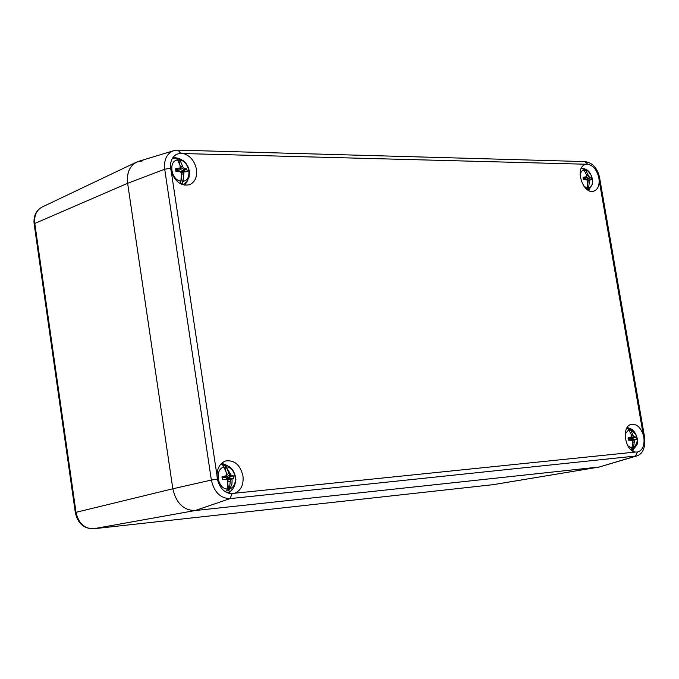 <?xml version="1.0" encoding="UTF-8"?>
<svg xmlns="http://www.w3.org/2000/svg" width="679" height="679" viewBox="0 0 679 679"><rect width="100%" height="100%" fill="white"/><g stroke="black" fill="none" stroke-linecap="round" stroke-linejoin="round"><path stroke-width="1.02" d="M493.09 484.67L599.769 466.948L195.094 510.557C183.559 510.345 176.133 503.088 172.831 488.778L127.627 183.305C126.557 173.128 129.511 166.075 136.496 162.137L142.989 160.77M585.765 164.411L584.992 164.649C574.409 168.053 583.176 194.814 593.675 191.198C597.444 189.84 599.268 186.216 599.158 180.334L643.268 434.866C640.543 427.201 636.529 423.696 631.224 424.367C621.149 426.293 624.926 451.145 635.459 452.053L234.841 493.209C241.087 490.391 243.795 484.619 242.963 475.886C240.171 464.759 234.382 459.793 225.598 460.99C220.089 463.129 217.212 467.958 216.983 475.487L171.303 171.77C175.233 181.87 181.234 186.216 189.305 184.798C194.881 182.396 197.266 177.304 196.469 169.529C194.703 161.127 190.375 155.805 183.483 153.556L587.751 164.276C593.115 165.413 596.782 169.784 598.768 177.397L599.158 180.334M628.134 427.728L627.337 427.278M632.599 450.983L633.134 450.245M643.268 434.866L643.921 437.879C644.609 445.755 642.47 450.474 637.488 452.044L635.459 452.053M582.09 168.333L581.453 168.044M588.837 190.595L589.177 189.984M171.303 171.77L170.59 168.256C170.081 161.509 172.118 156.832 176.693 154.235L180.639 153.267L183.483 153.556M177.754 158.266L173.196 157.146M184.781 185.197L187.217 181.2M234.841 493.209L232.065 493.726C224.639 493.251 219.733 488.379 217.348 479.119L216.983 475.487M226.676 465.268L221.719 463.222M228.789 493.353L232.32 489.287M170.59 168.256L164.7 169.241L127.627 183.305L172.831 488.778L75.301 512.501C77.644 523.22 83.661 528.661 93.354 528.797L93.218 528.805M232.065 493.726L230.071 498.607L195.094 510.557L599.294 467.008L636.656 455.957M180.639 153.267L177.991 150.127L173.832 150.662C166.813 153.369 163.775 159.557 164.7 169.241L211.356 480.07L172.831 488.778C176.133 503.088 183.559 510.345 195.094 510.557L93.354 528.797L493.209 484.662L93.439 528.788C84.306 528.686 78.492 523.169 76.006 512.255L34.799 223.459L127.627 183.305C126.566 171.872 130.232 164.547 138.618 161.322L173.578 150.738M227.007 468.391L231.556 475.741M232.15 478.542L231.946 483.991L230.003 488.634M227.287 489.016L227.881 482.319L227.227 479.722L222.398 479.561L221.991 476.862L226.608 475.606L226.472 473.017L223.977 467.067C214.42 468.994 217.416 488.948 227.287 489.016L226.599 490.968L228.84 490.747L227.855 484.22M223.977 467.067L222.771 465.565L223.875 465.378L225.004 465.361L226.209 466.863C236.02 467.016 239.016 486.758 229.519 488.787L228.84 490.747M226.209 466.863L229.808 475.3L233.253 475.784L233.661 478.474L230.427 479.408L229.519 488.787M230.113 482.107L227.457 480.537M225.895 471.268L225.004 465.361M222.033 477.71L226.608 475.606L228.713 472.805M225.233 479.399L228 478.737L227.881 477.948L223.697 477.592L223.51 477.031M229.808 475.3L223.697 477.592M224.885 479.349L222.364 479.45M231.692 475.775L226.438 478.084M233.253 475.784L227.881 477.948M233.661 478.474L228 478.737M224.452 476.471L222.025 477.575M232.125 478.644L226.557 478.873M230.427 479.408L226.905 479.663M180.86 181.208L181.42 174.478L180.767 171.863L175.963 171.371L175.572 168.757L180.173 167.891L180.062 165.472L177.652 159.972C168.078 160.728 170.981 180.037 180.86 181.208L180.207 183.262L182.439 183.296L181.395 176.362M177.652 159.972L176.498 158.674L177.601 158.623L178.73 158.725L179.893 160.032C189.704 161.279 192.607 180.385 183.092 181.251L182.439 183.296M179.893 160.032L183.372 167.959L186.844 168.995L187.243 171.592L183.975 171.931L183.092 181.251M183.653 174.52L181.183 173.434M180.011 168.002L180.232 168.689L180.122 167.925M179.502 163.826L178.73 158.725M180.232 168.689L182.295 165.523M181.743 172.262L180.487 171.795M178.942 171.422L177.474 171.015L177.143 169.979M183.372 167.959L177.474 171.015M185.265 168.689L180.291 171.745M186.844 168.995L181.666 171.821M178.017 168.528L175.666 170.039M185.69 171.464L180.928 172.432M180.173 167.891L175.836 170.879M183.975 171.931L180.962 172.559M627.778 445.721L631.954 448.208L631.241 449.88L632.836 449.719L632.293 446.604M625.172 434.008L628.762 429.697L627.54 428.441L629.136 428.296L630.358 429.552C638.328 435.044 639.389 441.214 633.558 448.047L632.836 449.719M630.358 429.552L633.821 436.648L636.096 437.115L636.495 439.381L634.424 440.111L633.558 448.047M631.954 448.208L632.624 442.538L632.132 440.331L628.448 440.162L628.05 437.887L631.538 436.86L631.275 434.687L628.762 429.697M634.228 442.385L632.429 441.537M629.611 431.055L629.136 428.296M631.462 436.079L632.87 434.535M629.263 440.051L630.884 439.686L630.766 439.016L628.134 438.753M633.821 436.648L628.109 438.549M630.367 440L628.423 440.094M635.12 437.081L629.739 439.118M636.096 437.115L630.766 439.016M636.495 439.381L630.884 439.686M629.951 437.573L628.083 438.294M635.544 439.5L629.849 439.78M634.424 440.111L631.971 440.298M587.403 189.747L587.946 189.696L587.36 186.301M586.614 189.144L587.029 187.93L583.974 186.284M580.087 174.427L581.496 171.363L583.923 169.928L582.743 168.816L583.533 168.774L588.133 171.244L591.316 175.437L592.461 179.069L592.232 184.289L590.815 186.776L588.642 187.956L587.946 189.696M585.536 169.971L588.905 176.693L591.214 177.567L591.596 179.765L589.482 180.062L588.642 187.956M587.029 187.93L587.674 182.235L587.182 180.02L583.499 179.604L583.117 177.389L586.605 176.65L586.359 174.596L583.923 169.928M589.287 182.261L587.564 181.632M584.746 171.176L584.347 168.859M586.58 176.353L587.963 174.63M583.999 179.587L583.448 179.409M588.905 176.693L583.371 179.112M590.221 177.304L585.629 179.604M591.214 177.567L586.367 179.791M585.009 177.194L583.185 178.136M590.628 179.663L587.233 180.215M586.605 176.65L583.227 178.441M589.482 180.062L587.293 180.453M75.301 512.501L34.145 223.968C33.33 216.185 35.936 210.566 41.971 207.112C36.42 210.227 34.026 215.676 34.799 223.459L34.154 224.036M493.684 484.594L599.294 467.008L635.391 456.203L637.488 452.044M643.921 437.879L644.702 437.896C645.381 447.945 642.741 453.954 636.783 455.923L230.071 498.607C220.403 498.386 214.165 492.207 211.356 480.07L217.348 479.119M644.702 437.87L599.591 177.677L598.768 177.397M587.751 164.276L585.043 161.602L178.136 150.127M41.971 207.112L136.496 162.137M585.196 161.61C592.75 162.952 597.545 168.29 599.582 177.609M226.778 492.598C231.845 491.978 234.883 487.581 235.902 479.399C234.603 469.724 229.833 464.784 221.609 464.58L220.259 464.792M182.923 184.781L186.793 181.76L189.144 176.981L189.433 171.464L188.355 167.407L186.292 163.749L183.398 160.796L179.893 158.844L176.031 158.105L172.169 158.742M632.234 450.754L637.046 444.77C638.192 438.566 636.495 433.406 631.937 429.272L627.107 427.634M588.54 190.443L592.538 184.111C592.385 174.163 588.846 168.901 581.92 168.324L581.309 168.341"/></g></svg>
